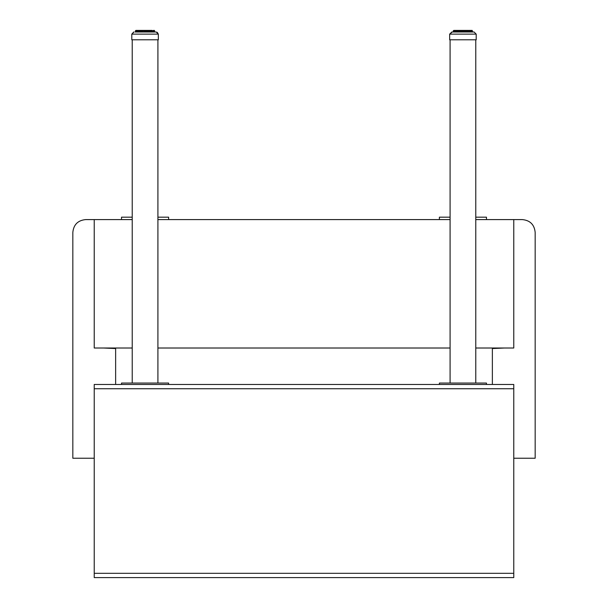 <?xml version="1.0" encoding="UTF-8"?>
<svg xmlns="http://www.w3.org/2000/svg" width="608" height="608" viewBox="0 0 608 608"><rect width="100%" height="100%" fill="white"/><g stroke="black" fill="none" stroke-linecap="round" stroke-linejoin="round"><path stroke-width="0.91" d="M94.232 458.242L72.831 458.242L72.831 232.431C73.606 224.641 77.885 220.362 85.667 219.587L132.225 219.587M157.913 219.587L450.087 219.587M475.775 219.587L513.768 219.587L513.768 348.012L475.775 348.012M94.232 219.587L94.232 348.012L132.225 348.012M450.087 348.012L157.913 348.012M94.232 384.461L94.232 388.74L513.768 388.74L513.768 384.461L94.232 384.461M513.768 388.74L513.768 573.321L94.232 573.321L94.232 388.74M94.232 573.321L94.232 577.6L513.768 577.6L513.768 573.321M452.23 31.996L449.662 34.132L476.201 34.132L476.201 39.786L449.662 39.786L449.662 34.132L451.797 31.996L473.632 31.996M459.428 31.996L459.245 30.4L460.172 30.742L458.523 30.4L458.181 31.996L458.181 30.742L459.291 30.4M454.921 31.996L454.936 30.4L456.844 30.4M461.335 30.4L456.92 30.4L456.654 31.996M459.899 30.4L459.245 30.4L460.317 30.4L459.99 31.996M462.832 30.4L460.226 30.4M464.124 30.4L461.092 30.4M465.964 30.4L464.77 30.4M464.96 30.4L466.123 30.742L464.96 30.4M467.271 30.742L466.055 30.4L466.845 30.4M467.142 31.996L466.8 30.4L467.81 30.4L466.397 30.4M468.715 31.996L468.814 30.742L467.81 30.4M469.27 31.996L469.27 30.742L468.806 30.742L468.821 31.996L468.464 30.4L469.543 30.742L468.943 30.4M470.06 30.4L469.346 30.4M470.189 31.996L469.9 30.4L471.823 30.742L471.025 30.4L470.858 31.996M471.732 30.4L471.337 30.4M470.797 30.4L470.288 30.4M468.312 30.4L467.339 30.4M457.398 30.4L455.514 30.4M455.065 30.4L454.336 30.4M453.819 31.996L453.902 30.4L453.302 30.742L453.302 31.996M454.67 31.996L454.936 30.4L454.229 30.742L454.229 31.996L454.556 30.4M455.878 31.996L455.574 30.4L455.27 31.996M453.56 30.742L453.56 31.996L453.56 30.742M472.37 30.742L472.56 31.996M472.127 30.4L472.401 31.996M439.386 384.461L439.386 383.063L486.476 383.063L486.476 384.461M486.476 219.587L486.476 217.178L475.775 217.178L475.775 39.786L475.775 383.063M439.386 219.587L439.386 217.178L450.087 217.178M157.221 32.254L158.338 34.132L158.338 39.786L131.799 39.786L131.799 34.132L158.338 34.132L156.203 31.996L135.006 31.996M137.773 30.4L138.229 30.4M136.177 31.996L135.858 30.742L136.329 30.4M136.861 30.4L137.522 30.4M140.281 30.4L139.072 30.4L141.2 30.4L141.01 31.996M142.454 30.4L142.036 30.4M142.15 31.996L141.945 30.4L147.683 30.4L148.01 30.742L146.847 30.742M149.515 30.4L149.819 31.996L149.477 30.4L147.774 30.4M150.807 30.4L149.568 30.4M151.346 31.996L151.08 30.4L151.483 30.4L148.937 30.4M152.198 30.4L151.065 30.4L151.392 30.742M154.212 30.4L154.63 30.742L154.098 30.742M150.244 30.4L149.857 30.4M148.534 30.4L148.101 30.4M147.334 30.4L145.821 30.4M147.098 30.4L143.929 30.4M143.473 30.4L142.804 30.4M138.426 30.4L138.981 30.4M154.698 31.996L154.295 30.4M135.44 31.996L135.44 30.742L135.44 31.996L135.44 30.742L136.192 30.4L135.858 31.996L136.207 30.4M147.828 31.996L147.828 30.742L146.916 30.742L147.729 30.4M145.768 30.4L146.908 30.4M152.783 31.996L152.783 30.742L151.909 30.4M141.877 31.996L141.945 30.4L136.473 30.4M135.926 30.4L135.599 31.996M144.993 30.4L142.842 30.742M143.838 31.996L143.838 30.742L143.04 30.4M140.06 31.996L140.06 30.742L139.232 30.742M137.142 31.996L137.4 30.4L136.618 30.742L136.618 31.996M154.455 31.996L154.455 30.742L154.447 31.996L154.44 30.742L153.87 30.4L154.181 31.996M153.961 31.996L153.961 30.742L153.801 31.996L153.444 30.4L153.33 31.996M149.804 30.742L149.477 30.4L150.503 30.4M149.69 31.996L149.69 30.742L148.77 30.742M157.913 383.063L157.913 39.786L157.913 217.178L168.614 217.178L168.614 219.587M121.524 384.461L121.524 383.063L168.614 383.063L168.614 384.461M121.524 219.587L121.524 217.178L132.225 217.178M454.533 30.4L455.574 30.4L455.217 31.996M456.593 30.742L456.935 30.4L456.091 30.4L456.608 30.4M457.193 30.4L458.842 30.4M469.604 30.4L469.019 30.4M471.382 31.996L471.025 30.4L471.519 30.742M466.8 30.4L467.727 30.4M457.398 31.996L457.398 30.742L458.052 30.4M103.421 348.012L115.634 348.544L115.634 384.461M492.366 384.461L492.366 348.544L504.579 348.012M513.768 219.587L522.333 219.587C530.115 220.362 534.394 224.641 535.169 232.431L535.169 458.242L513.768 458.242M459.154 31.996L459.154 30.742L458.31 30.742L458.31 31.996M456.152 31.996L456.152 30.742L456.562 30.742L456.578 31.996L456.562 30.742M455.27 30.742L454.024 30.742L454.746 30.4M453.37 31.996L453.446 30.742M466.99 31.996L466.99 30.742L466.123 30.742L466.123 31.996M472.203 31.996L472.203 30.742L471.823 31.996M471.352 31.996L471.352 30.742M470.189 30.742L469.543 30.742L469.543 31.996M468.715 30.742L467.94 30.742L467.94 31.996M465.09 31.996L465.09 30.742L464.162 30.742L464.162 31.996M463.083 31.996L463.083 30.742L462.148 30.742L462.148 31.996M461.084 31.996L461.084 30.742L460.172 30.742L460.172 31.996M457.398 30.742L456.654 30.742M455.255 30.742L455.255 31.996M454.039 31.996L454.092 30.742M453.545 31.996L453.545 30.742M471.382 30.742L471.588 31.996M470.258 30.742L470.6 31.996M467.088 30.567L467.666 30.742L467.666 31.996M465.28 31.996L465.28 30.742L465.85 30.742L465.85 31.996M463.319 31.996L463.319 30.742L463.912 30.742L463.912 31.996M461.343 31.996L461.343 30.742L461.928 30.742L461.928 31.996M457.672 31.996L457.672 30.742L458.181 30.742M148.869 30.742L148.846 31.996M148.01 31.996L147.987 30.742M146.976 30.742L146.657 31.996M146.072 31.996L146.049 30.742M145.008 30.742L144.681 31.996M144.088 31.996L144.066 30.742M142.774 30.742L142.91 31.996M141.01 30.742L142.128 30.742M144.088 30.742L144.841 30.742M145.852 31.996L145.852 30.742L144.917 30.742L144.917 31.996M138.73 31.996L138.73 30.742L139.285 30.742L139.285 31.996M138.457 31.996L138.457 30.742L137.811 30.742L137.811 31.996M136.648 30.742L136.648 31.996M154.554 30.742L154.63 31.996M152.73 31.996L152.73 30.742L152.122 30.742L152.122 31.996M151.346 30.742L150.602 30.742L150.602 31.996M146.072 30.742L146.916 30.742L146.916 31.996M142.15 30.742L142.72 30.742L142.72 31.996M140.858 30.742L140.858 31.996L140.912 30.567L140.319 30.742L140.334 31.996M139.194 30.742L139.179 31.996L139.285 30.742M137.4 31.996L137.4 30.742L137.811 30.742M137.765 30.742L137.765 31.996L138.1 30.4M136.412 31.996L136.618 30.742M135.797 31.996L135.85 30.742M152.745 31.996L152.745 30.742L153.079 31.996M151.438 30.742L151.438 31.996L151.422 30.75L151.848 30.742L151.848 31.996M149.507 30.4L150.328 30.742L150.328 31.996M148.01 30.742L148.572 30.742L148.572 31.996M476.201 34.132L474.065 31.996L476.201 34.132M463.03 30.4L464.2 30.4M450.087 39.786L450.087 383.063M131.799 39.786L131.799 34.132L133.722 32.004M139.551 30.742L140.615 30.4L139.893 30.4M145.411 30.4L146.262 30.4M131.799 34.132L133.935 31.996M141.945 30.4L141.155 30.4M137.4 30.4L136.952 30.4M151.483 30.4L152.068 30.4M132.225 39.786L132.225 383.063M464.527 30.4L463.684 30.4"/></g></svg>
